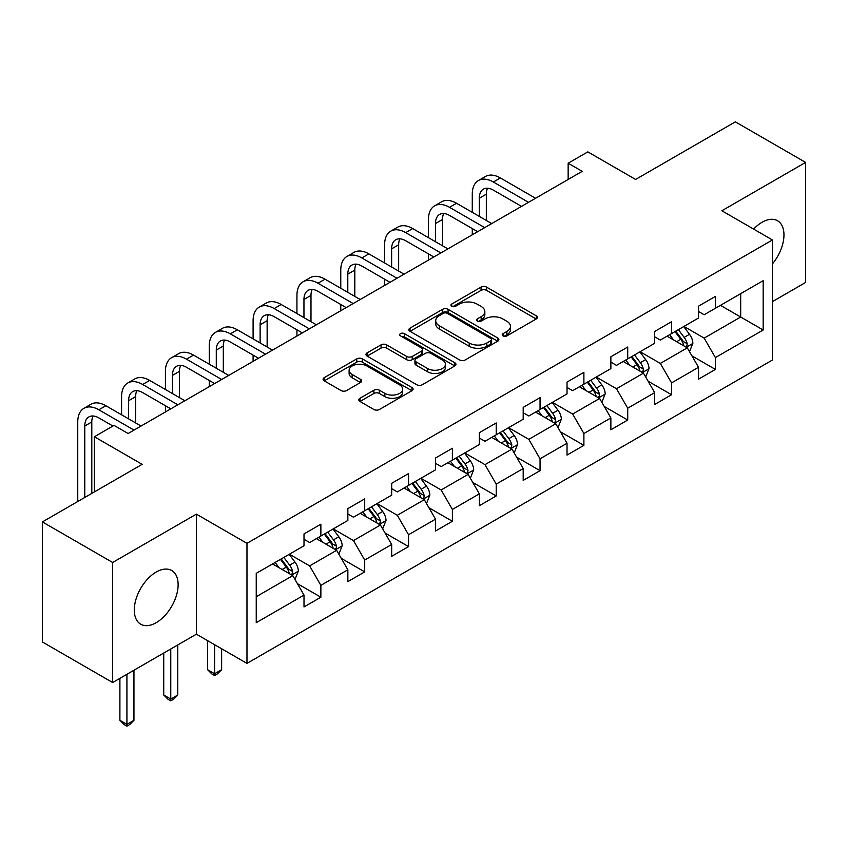 <?xml version="1.0" encoding="UTF-8"?>
<svg xmlns="http://www.w3.org/2000/svg" width="848" height="848" viewBox="0 0 848 848"><rect width="100%" height="100%" fill="white"/><g stroke="black" fill="none" stroke-linecap="round" stroke-linejoin="round"><path stroke-width="1.27" d="M503.044 335.882A2.735 1.579 0 0 0 506.903 335.882L536.212 318.965A3.901 2.247 0 0 0 537.346 317.375A3.901 2.247 0 0 0 536.212 315.785L486.561 287.122A3.901 2.247 0 0 0 481.039 287.122L451.74 304.04A2.735 1.579 0 0 0 450.935 305.153A2.735 1.579 0 0 0 451.74 306.266A2.735 1.579 0 0 0 455.599 306.266L459.393 304.082A12.487 7.208 0 0 1 477.042 304.082L481.176 306.467A12.487 7.208 0 0 1 484.833 311.566A12.487 7.208 0 0 1 481.176 316.654L477.392 318.848A2.735 1.579 0 0 0 476.587 319.961A2.735 1.579 0 0 0 477.392 321.074A2.735 1.579 0 0 0 481.251 321.074L485.045 318.89A12.487 7.208 0 0 1 502.694 318.89L506.828 321.275A12.487 7.208 0 0 1 510.485 326.374A12.487 7.208 0 0 1 506.828 331.473L503.044 333.656A2.735 1.579 0 0 0 502.239 334.769A2.735 1.579 0 0 0 503.044 335.882L503.044 333.656M156.202 622.676A30.994 17.893 120 0 0 176.458 595.36A30.994 17.893 120 0 0 171.699 570.513A30.994 17.893 120 0 0 156.202 572.05A30.994 17.893 120 0 0 135.956 599.366A30.994 17.893 120 0 0 140.704 624.202A30.994 17.893 120 0 0 156.202 622.676M772.443 263.866A30.994 17.893 120 0 0 777.542 220.745A30.994 17.893 120 0 0 762.045 222.271A30.994 17.893 120 0 0 753.618 229.087M359.955 398.274A3.901 2.247 0 0 0 358.821 399.864A3.901 2.247 0 0 0 359.955 401.454L373.883 409.499A3.901 2.247 0 0 0 379.406 409.499L411.948 390.705A3.901 2.247 0 0 0 413.093 389.115A3.901 2.247 0 0 0 411.948 387.525L362.297 358.852A3.901 2.247 0 0 0 356.785 358.852L324.243 377.646A3.901 2.247 0 0 0 323.099 379.236A3.901 2.247 0 0 0 324.243 380.837L341.066 390.546A3.901 2.247 0 0 0 346.578 390.546L360.506 382.501A3.901 2.247 0 0 0 361.651 380.911A3.901 2.247 0 0 0 360.506 379.321L352.164 374.498A10.43 6.021 0 0 1 349.111 370.247A10.43 6.021 0 0 1 355.556 364.682A10.43 6.021 0 0 1 366.919 365.986L399.609 384.854A10.43 6.021 0 0 1 402.662 389.115A10.43 6.021 0 0 1 396.217 394.68A10.43 6.021 0 0 1 384.854 393.377L379.406 390.228A3.901 2.247 0 0 0 373.883 390.228L359.955 398.274L359.955 401.454M772.443 301.612L805.6 282.469L805.6 162.413L735.354 121.847L635.597 179.447L587.823 151.866L568.149 163.219L582.205 171.338L128.101 433.508L114.056 425.389L94.382 436.752L94.382 491.914M112.646 562.478L112.646 682.534L196.386 634.187L196.386 514.132L112.646 562.478L42.4 521.923L142.157 464.333L94.382 436.752M196.386 514.132L246.969 543.335L772.443 239.963L772.443 360.018L246.969 663.39L246.969 543.335M805.6 162.413L721.86 210.76L772.443 239.963M459.669 359.976A3.901 2.247 0 0 0 465.181 359.976L497.734 341.182A3.901 2.247 0 0 0 498.878 339.592A3.901 2.247 0 0 0 497.734 337.992L448.083 309.329A3.901 2.247 0 0 0 442.571 309.329L410.019 328.123A3.901 2.247 0 0 0 408.874 329.713A3.901 2.247 0 0 0 410.019 331.303L459.669 359.976M401.592 336.476A2.735 1.579 0 0 1 404.369 336.857L404.369 333.614L454.835 362.764A3.901 2.247 0 0 1 455.98 364.354A3.901 2.247 0 0 1 454.835 365.944L422.293 384.738A3.901 2.247 0 0 1 416.781 384.738L367.131 356.075L367.131 352.885A3.901 2.247 0 0 0 365.986 354.475A3.901 2.247 0 0 0 367.131 356.075M367.131 352.885L381.059 344.839A3.901 2.247 0 0 1 386.571 344.839L406.711 356.467A3.901 2.247 0 0 0 412.223 356.467L421.467 351.136A3.901 2.247 0 0 0 422.611 349.546A3.901 2.247 0 0 0 421.467 347.945L400.5 335.85A2.735 1.579 0 0 1 399.705 334.727A2.735 1.579 0 0 1 401.39 333.275A2.735 1.579 0 0 1 404.369 333.614M112.646 682.534L42.4 641.978L42.4 521.923M297.404 583.657L320.873 597.204L320.873 585.353L347.85 569.782L347.85 581.622L364.704 571.891L364.704 560.051L391.681 544.48L391.681 556.32L408.545 546.578L408.545 534.738L435.522 519.167L435.522 531.007L452.376 521.276L452.376 509.436L479.353 493.854L479.353 505.705L496.218 495.963L496.218 484.123L523.195 468.552L523.195 480.392L540.049 470.661L540.049 458.81L567.026 443.239L567.026 455.079L583.89 445.348L583.89 433.508L610.867 417.926L610.867 429.777L627.721 420.036L627.721 408.195L654.698 392.624L654.698 404.464L671.563 394.733L671.563 382.893L698.54 367.311L698.54 379.162L715.394 369.421L715.394 357.58L763.168 329.999L763.168 280.677L740.686 293.662L740.686 317.025L763.168 329.999M320.873 597.204L304.008 606.935L304.008 595.095L256.244 622.676L256.244 573.354L304.008 545.773L304.008 533.933L320.873 524.191L320.873 536.042L347.85 520.46L347.85 508.62L364.704 498.889L364.704 510.729L391.681 495.158L391.681 483.307L408.545 473.576L408.545 485.416L435.522 469.845L435.522 458.005L452.376 448.263L452.376 460.114L479.353 444.532L479.353 432.692L496.218 422.961L496.218 434.801L523.195 419.23L523.195 407.39L540.049 397.648L540.049 409.499L567.026 393.917L567.026 382.077L583.89 372.346L583.89 384.186L610.867 368.615L610.867 356.764L627.721 347.033L627.721 358.874L654.698 343.302L654.698 331.462L671.563 321.721L671.563 333.571L698.54 317.989L698.54 306.149L715.394 296.418L715.394 308.259L763.168 280.677M316.378 538.628L336.614 550.31L309.637 565.892L289.401 554.21M304.008 539.286L309.637 542.529L320.873 536.042M309.637 565.892L320.873 585.353M336.614 550.31L347.85 569.782M360.209 513.326L380.445 525.007L353.468 540.579L333.232 528.898M347.85 513.973L353.468 517.216L364.704 510.729M353.468 540.579L364.704 560.051M380.445 525.007L391.681 544.48M404.051 488.013L424.286 499.695L397.309 515.277L377.074 503.595M391.681 488.66L397.309 491.914L408.545 485.416M397.309 515.277L408.545 534.738M424.286 499.695L435.522 519.167M447.882 462.711L468.117 474.392L441.14 489.964L420.905 478.283M435.522 463.358L441.14 466.601L452.376 460.114M441.14 489.964L452.376 509.436M468.117 474.392L479.353 493.854M491.723 437.398L511.948 449.08L484.982 464.651L464.746 452.97M479.353 438.045L484.982 441.289L496.218 434.801M484.982 464.651L496.218 484.123M511.948 449.08L523.195 468.552M535.554 412.086L555.79 423.767L528.813 439.349L508.577 427.668M523.195 412.743L528.813 415.986L540.049 409.499M528.813 439.349L540.049 458.81M555.79 423.767L567.026 443.239M579.396 386.783L599.621 398.465L572.654 414.036L552.419 402.355M567.026 387.43L572.654 390.674L583.89 384.186M572.654 414.036L583.89 433.508M599.621 398.465L610.867 417.926M623.227 361.471L643.462 373.152L616.485 388.734L596.25 377.053M610.867 362.117L616.485 365.371L627.721 358.874M616.485 388.734L627.721 408.195M643.462 373.152L654.698 392.624M667.069 336.168L687.293 347.85L660.327 363.421L640.092 351.74M654.698 336.815L660.327 340.059L671.563 333.571M660.327 363.421L671.563 382.893M687.293 347.85L698.54 367.311M720.461 305.344L740.686 317.025L704.158 338.108L683.923 326.427M698.54 311.502L704.158 314.746L715.394 308.259M704.158 338.108L715.394 357.58M196.386 634.187L246.969 663.39M568.149 163.219L568.149 179.447M256.244 596.716L292.772 575.622L272.537 563.941M292.772 575.622L304.008 595.095M691.936 355.874L715.394 369.421M648.095 381.187L671.563 394.733M604.264 406.489L627.721 420.036M560.422 431.802L583.89 445.348M516.591 457.114L540.049 470.661M472.749 482.417L496.218 495.963M428.918 507.729L452.376 521.276M385.077 533.042L408.545 546.578M341.246 558.344L364.704 571.891M504.136 336.274L506.828 334.716A12.487 7.208 0 0 0 510.485 329.618L510.485 326.374M484.833 311.566L484.833 314.809A12.487 7.208 0 0 1 481.176 319.897L478.484 321.466M536.159 318.996L486.561 290.366A3.901 2.247 0 0 0 481.039 290.366L452.832 306.647M497.681 341.214L448.083 312.573A3.901 2.247 0 0 0 442.571 312.573L410.072 331.335M490.833 340.705A2.735 1.579 0 0 0 491.639 339.592A2.735 1.579 0 0 0 490.833 338.479L447.256 313.315A2.735 1.579 0 0 0 443.398 313.315L439.391 315.626A12.487 7.208 0 0 0 435.734 320.714A12.487 7.208 0 0 0 439.391 325.812L469.188 343.016A12.487 7.208 0 0 0 486.837 343.016L490.833 340.705L490.833 343.949A2.735 1.579 0 0 0 491.639 342.836L491.639 339.592M435.734 320.714L435.734 323.968A12.487 7.208 0 0 0 439.391 329.056L439.391 325.812M490.833 343.949L486.837 346.26A12.487 7.208 0 0 1 469.188 346.26L439.391 329.056M367.184 356.096L381.059 348.093L381.059 344.839M422.611 349.546L422.611 352.789A3.901 2.247 0 0 1 421.467 354.379L412.223 359.711A3.901 2.247 0 0 1 406.711 359.711L386.571 348.093A3.901 2.247 0 0 0 381.059 348.093M404.369 336.857L454.793 365.976M427.604 368.53A10.43 6.021 0 0 0 438.978 369.834A10.43 6.021 0 0 0 445.412 364.269A10.43 6.021 0 0 0 442.359 360.008L430.848 353.362A3.901 2.247 0 0 0 425.325 353.362L416.092 358.693A3.901 2.247 0 0 0 414.948 360.294A3.901 2.247 0 0 0 416.092 361.884L427.604 368.53L427.604 371.774A10.43 6.021 0 0 0 438.978 373.078A10.43 6.021 0 0 0 445.412 367.513L445.412 364.269M414.948 360.294L414.948 363.538A3.901 2.247 0 0 0 416.092 365.128L416.092 361.884M427.604 371.774L416.092 365.128M402.662 389.115L402.662 392.359A10.43 6.021 0 0 1 396.217 397.924A10.43 6.021 0 0 1 384.854 396.62L379.406 393.472A3.901 2.247 0 0 0 373.883 393.472L360.008 401.486M349.111 370.247L349.111 373.491A10.43 6.021 0 0 0 352.164 377.752L352.164 374.498M360.453 382.533L352.164 377.752M411.895 390.737L362.297 362.107A3.901 2.247 0 0 0 356.785 362.107L324.286 380.858M689.519 351.687L692.858 343.27A10.526 6.084 -120 0 0 689.498 334.303L683.7 326.565M673.588 339.931L669.655 334.674M685.672 346.906L686.944 345.56L687.177 343.716A10.526 6.084 -120 0 0 684.166 337.387L678.358 329.639M675.718 331.165L682.152 339.751A5.364 3.095 60 0 1 683.128 341.384L687.177 343.716M674.987 331.589L680.785 339.327A10.526 6.084 60 0 1 683.806 345.666M472.272 212.35L472.272 194.181A29.807 17.204 60 0 1 478.452 180.529L485.469 176.479A29.807 17.204 60 0 1 500.373 177.953L535.554 198.262M478.452 180.529A29.807 17.204 60 0 1 493.356 182.013L528.537 202.322M521.509 206.371L493.356 190.122A19.875 11.469 -120 0 0 483.413 189.136A19.875 11.469 -120 0 0 479.3 198.231L479.3 216.399M487.568 188.224A19.875 11.469 -120 0 0 486.328 194.181L486.328 220.459M472.272 234.801L472.272 228.568M645.678 377L649.027 368.583A10.526 6.084 -120 0 0 645.667 359.616L639.869 351.867M629.757 365.244L625.813 359.976M641.83 372.208L643.113 370.862L643.335 369.028A10.526 6.084 -120 0 0 640.325 362.69L634.527 354.952M631.887 356.478L638.321 365.064A5.364 3.095 60 0 1 639.297 366.696L643.335 369.028M631.156 356.902L636.954 364.64A10.526 6.084 60 0 1 639.964 370.979M601.847 402.312L605.186 393.885A10.526 6.084 -120 0 0 601.826 384.918L596.027 377.18M585.915 390.546L581.982 385.289M597.999 397.521L599.271 396.175L599.504 394.341A10.526 6.084 -120 0 0 596.494 388.002L590.685 380.264M588.046 381.78L594.48 390.377A5.364 3.095 60 0 1 595.455 391.999L599.504 394.341M587.314 382.204L593.112 389.953A10.526 6.084 60 0 1 596.133 396.281M428.441 237.652L428.441 219.484A29.807 17.204 60 0 1 434.611 205.841L441.638 201.782A29.807 17.204 60 0 1 456.542 203.266L491.723 223.575M434.611 205.841A29.807 17.204 60 0 1 449.514 207.315L484.696 227.624M477.668 231.684L449.514 215.434A19.875 11.469 -120 0 0 439.582 214.449A19.875 11.469 -120 0 0 435.469 223.543L435.469 241.712M443.737 213.526A19.875 11.469 -120 0 0 442.486 219.484L442.486 245.772M428.441 260.113L428.441 253.881M384.6 262.965L384.6 244.796A29.807 17.204 60 0 1 390.78 231.154L397.797 227.094A29.807 17.204 60 0 1 412.7 228.568L447.882 248.877M390.78 231.154A29.807 17.204 60 0 1 405.683 232.628L440.865 252.937M433.837 256.997L405.683 240.737A19.875 11.469 -120 0 0 395.74 239.751A19.875 11.469 -120 0 0 391.628 248.846L391.628 267.025M399.896 238.839A19.875 11.469 -120 0 0 398.655 244.796L398.655 271.074M384.6 285.416L384.6 279.183M558.005 427.615L561.355 419.198A10.526 6.084 -120 0 0 557.995 410.231L552.196 402.482M542.084 415.859L538.141 410.602M554.157 422.834L555.44 421.477L555.663 419.643A10.526 6.084 -120 0 0 552.652 413.315L546.854 405.567M544.215 407.093L550.649 415.679A5.364 3.095 60 0 1 551.624 417.311L555.663 419.643M543.483 407.517L549.281 415.255A10.526 6.084 60 0 1 552.292 421.594M514.174 452.927L517.513 444.5A10.526 6.084 -120 0 0 514.153 435.533L508.355 427.795M498.242 441.161L494.31 435.904M510.326 448.136L511.598 446.79L511.832 444.956A10.526 6.084 -120 0 0 508.821 438.617L503.012 430.879M500.384 432.406L506.818 440.992A5.364 3.095 60 0 1 507.782 442.624L511.832 444.956M499.642 432.819L505.44 440.568A10.526 6.084 60 0 1 508.461 446.896M470.333 478.23L473.682 469.813A10.526 6.084 -120 0 0 470.322 460.846L464.524 453.108M454.411 466.474L450.468 461.217M466.485 473.449L467.767 472.103L467.99 470.258A10.526 6.084 -120 0 0 464.98 463.93L459.181 456.182M456.542 457.708L462.976 466.294A5.364 3.095 60 0 1 463.951 467.926L467.99 470.258M455.811 458.132L461.609 465.87A10.526 6.084 60 0 1 464.619 472.209M340.769 288.278L340.769 270.099A29.807 17.204 60 0 1 346.938 256.456L353.966 252.407A29.807 17.204 60 0 1 368.869 253.881L404.051 274.19M346.938 256.456A29.807 17.204 60 0 1 361.842 257.93L397.023 278.25M389.995 282.299L361.842 266.049A19.875 11.469 -120 0 0 351.909 265.064A19.875 11.469 -120 0 0 347.797 274.158L347.797 292.327M356.065 264.141A19.875 11.469 -120 0 0 354.814 270.099L354.814 296.387M340.769 310.728L340.769 304.496M296.927 313.58L296.927 295.411A29.807 17.204 60 0 1 303.107 281.769L310.124 277.709A29.807 17.204 60 0 1 325.028 279.183L360.209 299.503M303.107 281.769A29.807 17.204 60 0 1 318.011 283.243L353.192 303.552M346.164 307.612L318.011 291.352A19.875 11.469 -120 0 0 308.068 290.366A19.875 11.469 -120 0 0 303.955 299.471L303.955 317.64M312.223 289.454A19.875 11.469 -120 0 0 310.983 295.411L310.983 321.689M296.927 336.031L296.927 329.808M253.096 338.893L253.096 320.724A29.807 17.204 60 0 1 259.265 307.071L266.293 303.022A29.807 17.204 60 0 1 281.197 304.496L316.378 324.805M259.265 307.071A29.807 17.204 60 0 1 274.169 308.555L309.35 328.865M302.323 332.914L274.169 316.664A19.875 11.469 -120 0 0 264.237 315.679A19.875 11.469 -120 0 0 260.124 324.773L260.124 342.942M268.392 314.767A19.875 11.469 -120 0 0 267.141 320.724L267.141 347.002M253.096 361.343L253.096 355.111M426.502 503.542L429.841 495.126A10.526 6.084 -120 0 0 426.48 486.158L420.682 478.41M410.57 491.787L406.637 486.519M422.654 498.751L423.926 497.405L424.159 495.571A10.526 6.084 -120 0 0 421.149 489.232L415.34 481.494M412.711 483.021L419.145 491.607A5.364 3.095 60 0 1 420.11 493.239L424.159 495.571M411.969 483.445L417.767 491.183A10.526 6.084 60 0 1 420.788 497.522M209.255 364.195L209.255 346.026A29.807 17.204 60 0 1 215.434 332.384L222.452 328.324A29.807 17.204 60 0 1 237.355 329.808L272.537 350.118M215.434 332.384A29.807 17.204 60 0 1 230.338 333.858L265.519 354.167M258.492 358.227L230.338 341.977A19.875 11.469 -120 0 0 220.395 340.991A19.875 11.469 -120 0 0 216.282 350.086L216.282 368.255M224.55 340.069A19.875 11.469 -120 0 0 223.31 346.026L223.31 372.314M209.255 386.656L209.255 380.423M382.66 528.855L386.01 520.428A10.526 6.084 -120 0 0 382.649 511.461L376.851 503.723M366.739 517.089L362.796 511.832M378.812 524.064L380.095 522.718L380.317 520.884A10.526 6.084 -120 0 0 377.307 514.545L371.509 506.807M368.869 508.323L375.304 516.92A5.364 3.095 60 0 1 376.279 518.541L380.317 520.884M368.138 508.747L373.936 516.496A10.526 6.084 60 0 1 376.947 522.824M214.597 644.703L214.597 673.747L221.625 669.687L221.625 648.762M221.625 669.687L217.406 673.906L214.597 675.527L211.788 673.906L207.569 669.687L207.569 640.643M207.569 669.687L214.597 673.747L214.597 675.527M165.424 389.508L165.424 371.339A29.807 17.204 60 0 1 171.593 357.697L178.621 353.637A29.807 17.204 60 0 1 193.524 355.111L228.706 375.42M171.593 357.697A29.807 17.204 60 0 1 186.496 359.17L221.678 379.48M214.65 383.54L186.496 367.279A19.875 11.469 -120 0 0 176.564 366.294A19.875 11.469 -120 0 0 172.451 375.388L172.451 393.567M180.719 365.382A19.875 11.469 -120 0 0 179.469 371.339L179.469 397.617M165.424 411.958L165.424 405.726M338.829 554.157L342.168 545.741A10.526 6.084 -120 0 0 338.808 536.773L333.01 529.025M322.897 542.402L318.965 537.144M334.981 549.377L336.253 548.031L336.486 546.186A10.526 6.084 -120 0 0 333.476 539.858L327.667 532.109M325.038 533.636L331.473 542.222A5.364 3.095 60 0 1 332.437 543.854L336.486 546.186M324.296 534.06L330.095 541.798A10.526 6.084 60 0 1 333.116 548.137M170.766 648.985L170.766 699.059L177.783 695L177.783 644.936M177.783 695L173.575 699.218L170.766 700.84L167.946 699.218L163.738 695L163.738 653.045M163.738 695L170.766 699.059L170.766 700.84M121.582 414.82L121.582 396.641A29.807 17.204 60 0 1 127.762 382.999L134.779 378.95A29.807 17.204 60 0 1 149.683 380.423L184.864 400.733M127.762 382.999A29.807 17.204 60 0 1 142.665 384.473L177.847 404.793M170.819 408.842L142.665 392.592A19.875 11.469 -120 0 0 132.723 391.606A19.875 11.469 -120 0 0 128.61 400.701L128.61 418.87M136.878 390.684A19.875 11.469 -120 0 0 135.638 396.641L135.638 422.929M294.987 579.47L298.337 571.043A10.526 6.084 -120 0 0 294.977 562.076L289.179 554.338M279.066 567.704L275.123 562.447M291.14 574.679L292.422 573.333L292.645 571.499A10.526 6.084 -120 0 0 289.634 565.16L283.836 557.422M281.197 558.949L287.631 567.535A5.364 3.095 60 0 1 288.606 569.167L292.645 571.499M280.465 559.373L286.264 567.111A10.526 6.084 60 0 1 289.274 573.439M126.924 674.298L126.924 724.362L133.952 720.312L133.952 670.238M133.952 720.312L129.733 724.531L126.924 726.153L124.115 724.531L119.897 720.312L119.897 678.347M119.897 720.312L126.924 724.362L126.924 726.153M77.751 501.518L77.751 421.954A29.807 17.204 60 0 1 83.92 408.312L90.948 404.252A29.807 17.204 60 0 1 105.852 405.726L141.033 426.046M83.92 408.312A29.807 17.204 60 0 1 98.824 409.785L134.005 430.095M112.932 426.046L98.824 417.894A19.875 11.469 -120 0 0 88.892 416.919A19.875 11.469 -120 0 0 84.779 426.014L84.779 497.458M93.047 415.997A19.875 11.469 -120 0 0 91.796 421.954L91.796 493.398M506.828 334.716L506.828 331.473M477.392 321.074L477.392 318.848M481.176 319.897L481.176 316.654M451.74 306.266L451.74 304.04M481.039 290.366L481.039 287.122M486.561 290.366L486.561 287.122M536.212 318.965L536.212 315.785M410.019 331.303L410.019 328.123M442.571 312.573L442.571 309.329M448.083 312.573L448.083 309.329M497.734 341.182L497.734 337.992M469.188 346.26L469.188 343.016M486.837 346.26L486.837 343.016M386.571 348.093L386.571 344.839M406.711 359.711L406.711 356.467M412.223 359.711L412.223 356.467M421.467 354.379L421.467 351.136M454.835 365.944L454.835 362.764M373.883 393.472L373.883 390.228M379.406 393.472L379.406 390.228M384.854 396.62L384.854 393.377M360.506 382.501L360.506 379.321M324.243 380.837L324.243 377.646M356.785 362.107L356.785 358.852M362.297 362.107L362.297 358.852M411.948 390.705L411.948 387.525M686.255 347.245L692.795 343.472M684.166 337.387L689.498 334.303M676.672 341.712L680.785 339.327M500.373 177.953L493.356 182.013M486.328 194.181L479.3 198.231M642.424 372.558L648.953 368.785M640.325 362.69L645.667 359.616M632.831 367.014L636.954 364.64M598.582 397.86L605.122 394.087M596.494 388.002L601.826 384.918M589 392.327L593.112 389.953M456.542 203.266L449.514 207.315M442.486 219.484L435.469 223.543M412.7 228.568L405.683 232.628M398.655 244.796L391.628 248.846M554.751 423.173L561.281 419.4M552.652 413.315L557.995 410.231M545.158 417.64L549.281 415.255M510.909 448.475L517.45 444.712M508.821 438.617L514.153 435.533M501.327 442.942L505.44 440.568M467.078 473.788L473.608 470.015M464.98 463.93L470.322 460.846M457.485 468.255L461.609 465.87M368.869 253.881L361.842 257.93M354.814 270.099L347.797 274.158M325.028 279.183L318.011 283.243M310.983 295.411L303.955 299.471M281.197 304.496L274.169 308.555M267.141 320.724L260.124 324.773M423.237 499.101L429.777 495.327M421.149 489.232L426.48 486.158M413.654 493.557L417.767 491.183M237.355 329.808L230.338 333.858M223.31 346.026L216.282 350.086M379.406 524.403L385.935 520.63M377.307 514.545L382.649 511.461M369.813 518.87L373.936 516.496M193.524 355.111L186.496 359.17M179.469 371.339L172.451 375.388M335.564 549.716L342.104 545.942M333.476 539.858L338.808 536.773M325.982 544.183L330.095 541.798M149.683 380.423L142.665 384.473M135.638 396.641L128.61 400.701M291.733 575.018L298.263 571.255M289.634 565.16L294.977 562.076M282.14 569.485L286.264 567.111M105.852 405.726L98.824 409.785M91.796 421.954L84.779 426.014"/></g></svg>
